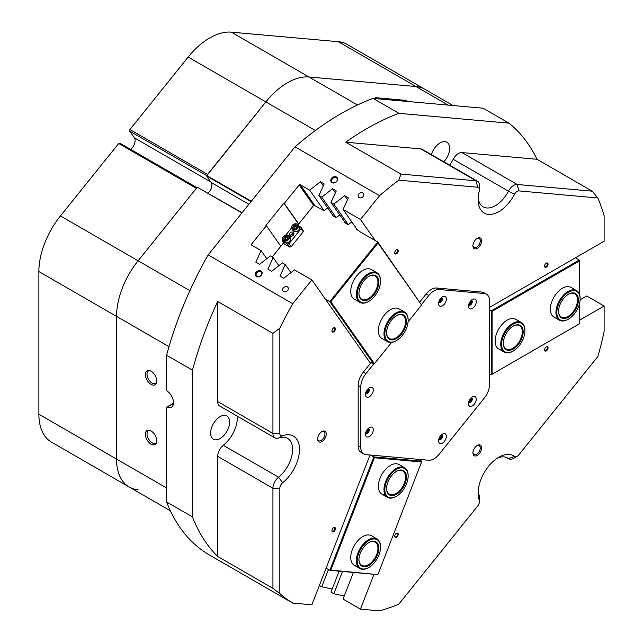 <?xml version="1.0" encoding="UTF-8"?>
<svg xmlns="http://www.w3.org/2000/svg" width="643" height="643" viewBox="0 0 643 643"><rect width="100%" height="100%" fill="white"/><g stroke="black" fill="none" stroke-linecap="round" stroke-linejoin="round"><path stroke-width="0.96" d="M293.875 234.1A3.665 2.885 -35.1 0 0 293.521 234.181L293.747 234.502M376.991 272.793L371.381 269.554A17.088 9.862 120 0 0 356.793 275.759A17.088 9.862 120 0 0 354.293 299.148L359.903 302.387A17.088 9.862 -60 0 1 358.625 285.13A17.088 9.862 -60 0 1 373.8 271.997A17.088 9.862 -60 0 1 376.991 272.793A17.088 9.862 -60 0 1 380.527 280.621A17.088 9.862 -60 0 1 380.527 280.87M404.6 312.08L398.998 308.841A17.088 9.862 120 0 0 384.41 315.046A17.088 9.862 120 0 0 381.91 338.435L387.52 341.674A17.088 9.862 -60 0 1 384.401 329.955A17.088 9.862 -60 0 1 393.018 315.134A17.088 9.862 -60 0 1 404.6 312.08A17.088 9.862 -60 0 1 408.144 319.909A17.088 9.862 -60 0 1 408.136 320.158M370.537 363.199L369.516 361.752L373.832 364.235L329.819 301.623L325.31 299.019M272.198 257.007L283.603 242.813M292.3 234.165L293.144 235.37M298.014 224.881L313.495 205.623L314.298 205.414L324.096 210.727L327.649 207.938M339.729 214.915L336.176 217.704L332.495 215.574L332.704 215.124M351.809 221.891L348.257 224.672L344.576 222.55L344.785 222.1M359.767 231.657L377.73 242.033L421.583 305.047L378.004 243.054L330.84 301.72L374.427 363.713L391.539 342.43M356.865 229.077L356.656 229.527L359.365 231.086M408.08 321.846L421.583 305.047M293.521 234.181L292.951 233.851M330.84 301.72L329.819 301.623L377.73 242.033L378.004 243.054M374.427 363.713L373.832 364.235M576.594 290.628L570.984 287.389A17.088 9.862 120 0 0 557.819 291.962A17.088 9.862 120 0 0 550.36 309.162A17.088 9.862 120 0 0 553.896 316.983L559.506 320.222A17.088 9.862 -60 0 1 559.916 299.799A17.088 9.862 -60 0 1 576.594 290.628A17.088 9.862 -60 0 1 580.131 298.448A17.088 9.862 -60 0 1 580.131 298.698M521.36 322.513L515.75 319.274A17.088 9.862 120 0 0 502.585 323.855A17.088 9.862 120 0 0 495.126 341.047A17.088 9.862 120 0 0 498.671 348.868L504.281 352.107A17.088 9.862 -60 0 1 502.657 335.638A17.088 9.862 -60 0 1 521.36 322.513A17.088 9.862 -60 0 1 524.905 330.333A17.088 9.862 -60 0 1 524.897 330.59M579.271 293.771L579.271 261.034L492.112 311.349L492.112 374.226L579.271 323.911L579.271 304.525M489.516 309.854L491.244 310.85L579.271 260.037L575.429 257.819M492.112 311.349L491.244 310.85L491.244 374.724L489.516 373.728M579.271 261.034L579.271 260.037M491.244 374.724L492.112 374.226M368.664 567.56A17.088 9.862 -60 0 1 368.447 567.681A17.088 9.862 -60 0 1 360.763 568.934A17.088 9.862 -60 0 1 359.903 568.533A17.088 9.862 -60 0 1 359.501 549.524A17.088 9.862 -60 0 1 376.123 538.529A17.088 9.862 -60 0 1 376.991 538.938L371.381 535.699A17.088 9.862 120 0 0 368.873 534.928A17.088 9.862 120 0 0 353.248 547.539A17.088 9.862 120 0 0 354.293 565.293A17.088 9.862 120 0 0 356.793 566.065M396.281 496.38A17.088 9.862 -60 0 1 396.064 496.509A17.088 9.862 -60 0 1 387.52 497.36A17.088 9.862 -60 0 1 384.755 484.179A17.088 9.862 -60 0 1 395.26 469.101A17.088 9.862 -60 0 1 404.6 467.766L398.998 464.527A17.088 9.862 120 0 0 396.49 463.756A17.088 9.862 120 0 0 380.865 476.367A17.088 9.862 120 0 0 381.91 494.121A17.088 9.862 120 0 0 384.41 494.893M378.004 574.287L421.583 461.963L374.427 457.752L330.84 570.076L377.73 574.625L329.819 570.349L373.832 456.916L370.609 455.059M326.089 568.195L329.819 570.349L330.84 570.076M418.521 459.335L421.736 461.192L373.832 456.916L374.427 457.752M421.583 461.963L421.736 461.192M244.035 210.285A1.222 0.707 -60 0 1 244.26 209.739A1.222 0.707 -60 0 1 245.039 209.031M156.595 442.328A7.202 4.155 60 0 1 155.719 443.18A7.202 4.155 60 0 1 152.118 442.826A7.202 4.155 60 0 1 147.408 436.484A7.202 4.155 60 0 1 148.517 430.714A7.202 4.155 60 0 1 149.698 430.376M156.595 382.537A7.202 4.155 60 0 1 155.719 383.397A7.202 4.155 60 0 1 152.118 383.035A7.202 4.155 60 0 1 147.408 376.694A7.202 4.155 60 0 1 148.517 370.923A7.202 4.155 60 0 1 149.698 370.585M477.267 445.422L477.267 445.422A6.133 3.545 120 0 0 472.926 452.937A6.133 3.545 120 0 0 477.267 455.437A6.133 3.545 120 0 0 481.599 447.93A6.133 3.545 120 0 0 477.267 445.422M472.943 452.527A5.184 2.998 120 0 0 474.004 454.537A5.184 2.998 120 0 0 476.6 454.28A5.184 2.998 120 0 0 479.983 449.714A5.184 2.998 120 0 0 479.188 445.551A5.184 2.998 120 0 0 476.921 445.639M477.267 238.312L477.267 238.312A6.133 3.545 120 0 0 472.926 245.819A6.133 3.545 120 0 0 477.267 248.327A6.133 3.545 120 0 0 481.599 240.812A6.133 3.545 120 0 0 477.267 238.312M472.943 245.409A5.184 2.998 120 0 0 474.004 247.426A5.184 2.998 120 0 0 476.6 247.169A5.184 2.998 120 0 0 479.983 242.596A5.184 2.998 120 0 0 479.188 238.44A5.184 2.998 120 0 0 476.921 238.529M321.934 431.549L321.934 431.549A6.133 3.545 120 0 0 317.594 439.056A6.133 3.545 120 0 0 321.934 441.564A6.133 3.545 120 0 0 326.266 434.057A6.133 3.545 120 0 0 321.934 431.549M317.61 438.647A5.184 2.998 120 0 0 318.671 440.664A5.184 2.998 120 0 0 321.259 440.407A5.184 2.998 120 0 0 324.651 435.833A5.184 2.998 120 0 0 323.855 431.678A5.184 2.998 120 0 0 321.58 431.766M333.693 527.638L333.693 527.638A2.468 1.431 120 0 0 331.941 530.668A2.468 1.431 120 0 0 333.693 531.673A2.468 1.431 120 0 0 335.437 528.65A2.468 1.431 120 0 0 333.693 527.638M331.949 530.467A2.017 1.165 120 0 0 332.359 531.214A2.017 1.165 120 0 0 333.371 531.118A2.017 1.165 120 0 0 334.681 529.342A2.017 1.165 120 0 0 334.376 527.726A2.017 1.165 120 0 0 333.524 527.75M396.466 533.248L396.466 533.248A2.468 1.431 120 0 0 394.722 536.278A2.468 1.431 120 0 0 396.466 537.283A2.468 1.431 120 0 0 398.218 534.253A2.468 1.431 120 0 0 396.466 533.248M394.73 536.069A2.017 1.165 120 0 0 395.14 536.825A2.017 1.165 120 0 0 396.144 536.72A2.017 1.165 120 0 0 397.462 534.952A2.017 1.165 120 0 0 397.149 533.336A2.017 1.165 120 0 0 396.297 533.352M396.466 249.765L396.466 249.765A2.468 1.431 120 0 0 394.722 252.787A2.468 1.431 120 0 0 396.466 253.8A2.468 1.431 120 0 0 398.218 250.77A2.468 1.431 120 0 0 396.466 249.765M394.73 252.586A2.017 1.165 120 0 0 395.14 253.342A2.017 1.165 120 0 0 396.144 253.238A2.017 1.165 120 0 0 397.462 251.461A2.017 1.165 120 0 0 397.149 249.854A2.017 1.165 120 0 0 396.297 249.87M333.693 327.858L333.693 327.858A2.468 1.431 120 0 0 331.941 330.888A2.468 1.431 120 0 0 333.693 331.892A2.468 1.431 120 0 0 335.437 328.87A2.468 1.431 120 0 0 333.693 327.858M331.949 330.687A2.017 1.165 120 0 0 332.359 331.434A2.017 1.165 120 0 0 333.371 331.338A2.017 1.165 120 0 0 334.681 329.562A2.017 1.165 120 0 0 334.376 327.946A2.017 1.165 120 0 0 333.524 327.97M336.474 177.018A3.689 2.91 -35.1 0 0 331.603 178.328A3.689 2.91 -35.1 0 0 331.957 182.644A3.689 2.91 -35.1 0 0 336.828 181.342A3.689 2.91 -35.1 0 0 336.474 177.018M336.313 177.83A3.054 2.403 -35.1 0 0 332.64 178.521A3.054 2.403 -35.1 0 0 331.949 181.905A3.054 2.403 -35.1 0 0 332.576 182.475A3.054 2.403 -35.1 0 0 336.241 181.784A3.054 2.403 -35.1 0 0 336.94 178.4A3.054 2.403 -35.1 0 0 336.313 177.83M260.994 270.92A3.689 2.91 -35.1 0 0 256.123 272.222A3.689 2.91 -35.1 0 0 256.469 276.546A3.689 2.91 -35.1 0 0 261.339 275.236A3.689 2.91 -35.1 0 0 260.994 270.92M260.825 271.732A3.054 2.403 -35.1 0 0 257.16 272.423A3.054 2.403 -35.1 0 0 256.461 275.807A3.054 2.403 -35.1 0 0 257.087 276.377A3.054 2.403 -35.1 0 0 260.761 275.686A3.054 2.403 -35.1 0 0 261.452 272.302A3.054 2.403 -35.1 0 0 260.825 271.732M287.357 286.85A3.054 2.403 -35.1 0 0 283.684 287.55A3.054 2.403 -35.1 0 0 282.992 290.933A3.054 2.403 -35.1 0 0 283.619 291.504A3.054 2.403 -35.1 0 0 287.284 290.813A3.054 2.403 -35.1 0 0 287.984 287.421A3.054 2.403 -35.1 0 0 287.357 286.85M362.837 192.956A3.054 2.403 -35.1 0 0 359.172 193.647A3.054 2.403 -35.1 0 0 358.472 197.031A3.054 2.403 -35.1 0 0 359.099 197.602A3.054 2.403 -35.1 0 0 362.765 196.911A3.054 2.403 -35.1 0 0 363.464 193.519A3.054 2.403 -35.1 0 0 362.837 192.956M546.301 346.85L546.301 346.85A2.468 1.431 120 0 0 544.557 349.88A2.468 1.431 120 0 0 546.301 350.885A2.468 1.431 120 0 0 548.053 347.863A2.468 1.431 120 0 0 546.301 346.85M544.565 349.679A2.017 1.165 120 0 0 544.975 350.427A2.017 1.165 120 0 0 545.979 350.322A2.017 1.165 120 0 0 547.297 348.554A2.017 1.165 120 0 0 546.984 346.939A2.017 1.165 120 0 0 546.132 346.963M546.301 263.148L546.301 263.148A2.468 1.431 120 0 0 544.557 266.178A2.468 1.431 120 0 0 546.301 267.183A2.468 1.431 120 0 0 548.053 264.152A2.468 1.431 120 0 0 546.301 263.148M544.565 265.969A2.017 1.165 120 0 0 544.975 266.724A2.017 1.165 120 0 0 545.979 266.62A2.017 1.165 120 0 0 547.297 264.852A2.017 1.165 120 0 0 546.984 263.236A2.017 1.165 120 0 0 546.132 263.252M287.413 82.77A61.021 35.228 -60 0 1 308.986 76.991L415.997 86.548A61.021 35.228 -60 0 1 424.935 89.305A61.021 35.228 120 0 0 415.997 86.548L308.986 76.991A61.021 35.228 120 0 0 265.84 101.899A61.021 35.228 -60 0 1 287.413 82.77M353.401 572.455L343.065 599.099L360.458 609.138L379.595 610.85A262.392 151.491 120 0 0 398.781 604.203L477.757 505.953A4.879 2.821 120 0 0 479.477 501.508A4.879 2.821 120 0 0 479.284 500.302A29.289 16.911 -60 0 1 478.127 493.085A29.289 16.911 -60 0 1 498.839 457.213L498.839 457.213A29.289 16.911 -60 0 1 514.529 456.458A4.879 2.821 120 0 0 517.149 456.329L517.149 456.329A4.879 2.821 120 0 0 518.877 454.802L597.845 356.552A262.392 151.491 120 0 0 604.123 331.531L604.123 306.02L586.721 295.981L580.107 299.799M478.207 490.955A24.41 14.09 120 0 0 479.091 495.11A9.766 5.634 -60 0 1 479.477 497.521L479.477 501.508M513.693 458.322L517.149 456.329L513.693 458.322A9.766 5.634 -60 0 1 508.814 458.805A9.766 5.634 -60 0 1 508.468 458.572A24.41 14.09 120 0 0 507.592 457.993A24.41 14.09 120 0 0 497.031 458.346M478.207 197.546A24.41 14.09 120 0 0 483.182 206.861A24.41 14.09 120 0 0 508.468 191.18L453.235 159.295A9.766 5.634 -60 0 1 458.467 153.5A9.766 5.634 -60 0 1 461.915 152.576L517.149 184.461L592.211 191.172L536.985 159.279A262.392 151.491 120 0 0 508.991 123.167L398.941 113.329A262.392 151.491 120 0 0 345.733 142.199L400.967 174.084L476.029 180.787A9.766 5.634 -60 0 1 477.46 181.23A9.766 5.634 -60 0 1 479.477 185.698L479.477 189.685A4.879 2.821 120 0 0 477.757 187.234L398.781 180.177A262.392 151.491 120 0 0 379.595 195.681L360.458 219.488L343.065 209.441L348.345 197.875L344.608 195.721L333.846 204.12L348.281 224.656M514.529 194.258L508.468 191.18A9.766 5.634 -60 0 1 513.693 185.385A9.766 5.634 -60 0 1 517.149 184.461L518.877 190.907A4.879 2.821 120 0 0 514.529 194.258A29.289 16.911 -60 0 1 491.63 214.296A29.289 16.911 -60 0 1 478.127 199.676A29.289 16.911 -60 0 1 479.284 191.116A4.879 2.821 120 0 0 479.477 189.685M438.783 302.017A2.468 1.431 120 0 0 439.884 301.832A2.468 1.431 120 0 0 441.46 299.775A2.468 1.431 120 0 0 441.243 297.757M438.944 301.463A2.017 1.165 120 0 0 439.555 301.27A2.017 1.165 120 0 0 440.841 298.175M468.683 304.686A2.468 1.431 120 0 0 469.776 304.501A2.468 1.431 120 0 0 471.351 302.443A2.468 1.431 120 0 0 471.134 300.434M468.835 304.131A2.017 1.165 120 0 0 469.454 303.938A2.017 1.165 120 0 0 470.74 300.844M468.683 402.124A2.468 1.431 120 0 0 469.776 401.931A2.468 1.431 120 0 0 471.351 399.882A2.468 1.431 120 0 0 471.134 397.864M468.835 401.57A2.017 1.165 120 0 0 469.454 401.377A2.017 1.165 120 0 0 470.74 398.282M438.783 439.314A2.468 1.431 120 0 0 439.884 439.121A2.468 1.431 120 0 0 441.46 437.071A2.468 1.431 120 0 0 441.243 435.054M438.944 438.759A2.017 1.165 120 0 0 439.555 438.566A2.017 1.165 120 0 0 440.841 435.472M365.714 432.779A2.468 1.431 120 0 0 366.807 432.594A2.468 1.431 120 0 0 368.383 430.537A2.468 1.431 120 0 0 368.166 428.527M365.867 432.233A2.017 1.165 120 0 0 366.486 432.032A2.017 1.165 120 0 0 367.764 428.937M365.714 392.921A2.468 1.431 120 0 0 366.807 392.736A2.468 1.431 120 0 0 368.383 390.679A2.468 1.431 120 0 0 368.166 388.669M365.867 392.367A2.017 1.165 120 0 0 366.486 392.174A2.017 1.165 120 0 0 367.764 389.079M151.065 371.188A8.062 4.654 -120 0 0 149.031 370.44A8.062 4.654 -120 0 0 145.463 375.721A8.062 4.654 -120 0 0 151.065 384.345A8.062 4.654 -120 0 0 156.386 383.188A8.062 4.654 -120 0 0 151.065 371.188M151.065 430.971A8.062 4.654 -120 0 0 149.031 430.231A8.062 4.654 -120 0 0 145.463 435.512A8.062 4.654 -120 0 0 151.065 444.136A8.062 4.654 -120 0 0 156.386 442.979A8.062 4.654 -120 0 0 151.065 430.971M220.099 416.624A13.423 7.748 -60 0 1 226.81 415.965A13.423 7.748 -60 0 1 228.868 426.719A13.423 7.748 -60 0 1 220.099 438.55A13.423 7.748 -60 0 1 213.388 439.217A13.423 7.748 -60 0 1 211.33 428.455A13.423 7.748 -60 0 1 220.099 416.624M431.405 154.642A13.423 7.748 -60 0 1 440.158 142.875A13.423 7.748 -60 0 1 446.869 142.207A13.423 7.748 -60 0 1 443.831 161.819M168.988 346.665L38.877 271.547A61.021 35.228 -60 0 1 60.45 215.944L118.706 143.477L196.372 188.319L138.116 260.785A61.021 35.228 120 0 0 116.544 316.388L116.544 459.07A61.021 35.228 120 0 0 129.187 487A61.021 35.228 -60 0 1 116.544 459.07L116.544 316.388A61.021 35.228 -60 0 1 138.116 260.785L197.272 187.201L242.049 212.753M251.019 201.597L206.596 175.949L211.209 182.516A7.322 4.228 -60 0 1 208.043 193.117M206.596 175.949L265.84 101.899L207.585 174.374L129.918 129.532L129.605 131.076L134.347 137.827A7.933 4.581 -60 0 1 130.762 149.441M376.219 98.668L376.123 98.612A2.564 0.539 -158.8 0 1 375.303 97.824A2.564 0.539 -158.8 0 1 375.882 97.704L404.278 100.244A2.564 0.539 -158.8 0 1 407.662 101.425L407.758 101.49M345.452 223.057L330.984 202.465L333.846 204.12M324.12 210.703L309.685 190.167L300.136 184.662L315.014 205.824M333.371 216.08L318.896 195.488L321.765 197.144L336.201 217.68M278.869 265.655L273.187 257.578L267.898 269.144L271.635 271.298L282.406 262.899L285.267 264.554L279.986 276.12L283.716 278.274L294.486 269.875L311.879 279.914L292.75 303.721A262.392 151.491 120 0 0 279.834 328.147L279.834 433.446A4.879 2.821 120 0 0 282.647 435.745A29.289 16.911 -60 0 1 299.493 449.513A29.289 16.911 -60 0 1 282.647 482.74A4.879 2.821 120 0 0 279.834 488.27L279.834 593.577A262.392 151.491 120 0 0 292.75 603.094L311.879 604.798L370.006 455.003M273.187 257.578L270.325 255.922L259.555 264.321L255.818 262.167L261.106 250.601L251.558 245.087A0.731 0.579 144.9 0 1 251.493 244.236L266.363 225.733L280.814 246.285M298.609 224.142L283.868 203.172L265.929 225.484L266.363 225.733M283.868 203.172L284.302 203.421L299.172 184.919A0.731 0.579 144.9 0 1 300.136 184.662M318.896 195.488L324.185 183.922L320.447 181.768L309.685 190.167M330.984 202.465L336.265 190.899L332.527 188.745L321.765 197.144M379.595 195.681L295.024 146.853L208.179 254.893L292.75 303.721M292.75 603.094L208.179 554.266A262.392 151.491 -60 0 1 166.593 501.95L192.49 516.9A262.392 151.491 120 0 0 217.704 556.476L272.929 588.361L272.929 488.27A9.766 5.634 -60 0 1 278.548 477.202A24.41 14.09 120 0 0 291.826 455.823A24.41 14.09 120 0 0 287.534 438.333A24.41 14.09 120 0 0 278.548 438.036A9.766 5.634 -60 0 1 274.955 437.915A9.766 5.634 -60 0 1 272.929 433.446L272.929 333.363L217.704 301.479A262.392 151.491 120 0 0 192.49 370.167L192.49 516.9M342.494 571.482L333.846 593.778L344.262 595.997M333.846 593.778L330.984 592.123L339.11 571.177M328.452 569.561L321.765 586.802L332.182 589.028M321.765 586.802L319.394 585.435M290.949 272.632L285.267 264.554M266.781 258.679L261.106 250.601M311.879 279.914L370.481 363.279M360.458 609.138L373.977 574.295M489.516 307.418L604.123 241.254L604.123 215.735A262.392 151.491 120 0 0 597.845 197.964L518.877 190.907M357.54 230.033L343.065 209.441M375.335 240.651L360.458 219.488M206.684 175.491L251.3 201.243M241.889 212.962L197.272 187.201M398.781 180.177L400.967 174.084M295.024 146.853A262.392 151.491 -60 0 1 373.053 98.387L398.941 113.329M272.929 333.363L279.834 328.147M192.49 370.167L166.593 355.217A262.392 151.491 -60 0 1 208.179 254.893M279.834 593.577L272.929 588.361M592.211 191.172L597.845 197.964M373.053 98.387L483.102 108.217L508.991 123.167M298.746 223.973L284.302 203.421M279.834 488.27L272.929 488.27L217.704 456.385L217.704 556.476M217.704 456.385A9.766 5.634 -60 0 1 223.314 445.31L278.548 477.202L282.647 482.74M237.315 416.19A24.41 14.09 -60 0 1 223.314 445.31M274.955 437.915L219.721 406.03A9.766 5.634 -60 0 1 217.704 401.562L272.929 433.446L279.834 433.446M217.704 301.479L217.704 401.562M477.757 187.234L476.029 180.787L420.795 148.903L345.733 142.199M420.795 148.903A9.766 5.634 -60 0 1 422.226 149.345L477.46 181.23M453.235 159.295A24.41 14.09 -60 0 1 449.553 165.122M536.985 159.279L461.915 152.576M579.271 320.367L604.123 306.02M173.457 403.539L167.365 407.059A1.222 0.707 -120 0 0 166.85 407.043A1.222 0.707 -120 0 0 166.593 407.606L166.593 501.95M166.593 355.217L166.593 389.779A1.222 0.707 -120 0 0 167.365 391.209A9.766 5.634 -120 0 1 173.112 399.817A9.766 5.634 -120 0 1 171.48 407.148A9.766 5.634 -120 0 1 167.365 407.059M323.308 185.835L320.447 181.768M335.389 192.812L332.527 188.745M347.469 199.788L344.608 195.721M366.028 396.401A5.49 3.167 120 0 0 371.332 394.979A5.49 3.167 120 0 0 372.755 388.026A5.49 3.167 120 0 0 369.395 387.729A5.49 3.167 120 0 0 365.513 394.456A5.49 3.167 120 0 0 366.028 396.401M365.69 392.994A2.685 1.551 120 0 0 365.763 393.114A2.685 1.551 120 0 0 366.068 393.395A2.685 1.551 120 0 0 368.568 392.142A2.685 1.551 120 0 0 369.058 389.023A2.685 1.551 120 0 0 368.752 388.742A2.685 1.551 120 0 0 368.222 388.621M365.803 393.162A2.685 1.551 120 0 0 368.126 391.539A2.685 1.551 120 0 0 368.447 388.677A2.685 1.551 120 0 0 368.415 388.629M366.028 436.259A5.49 3.167 120 0 0 371.332 434.837A5.49 3.167 120 0 0 372.755 427.892A5.49 3.167 120 0 0 369.395 427.587A5.49 3.167 120 0 0 365.513 434.314A5.49 3.167 120 0 0 366.028 436.259M365.69 432.852A2.685 1.551 120 0 0 365.763 432.972A2.685 1.551 120 0 0 366.068 433.253A2.685 1.551 120 0 0 368.568 432A2.685 1.551 120 0 0 369.058 428.881A2.685 1.551 120 0 0 368.752 428.6A2.685 1.551 120 0 0 368.222 428.479M365.803 433.02A2.685 1.551 120 0 0 368.126 431.397A2.685 1.551 120 0 0 368.447 428.535A2.685 1.551 120 0 0 368.415 428.487M469.004 308.158A5.49 3.167 120 0 0 474.309 306.743A5.49 3.167 120 0 0 475.732 299.791A5.49 3.167 120 0 0 472.364 299.493A5.49 3.167 120 0 0 468.482 306.221A5.49 3.167 120 0 0 469.004 308.158M468.667 304.758A2.685 1.551 120 0 0 468.739 304.878A2.685 1.551 120 0 0 469.036 305.16A2.685 1.551 120 0 0 471.536 303.906A2.685 1.551 120 0 0 472.026 300.787A2.685 1.551 120 0 0 471.721 300.506A2.685 1.551 120 0 0 471.19 300.377M468.771 304.919A2.685 1.551 120 0 0 471.094 303.295A2.685 1.551 120 0 0 471.423 300.434A2.685 1.551 120 0 0 471.383 300.394M439.105 305.489A5.49 3.167 120 0 0 444.409 304.067A5.49 3.167 120 0 0 445.832 297.122A5.49 3.167 120 0 0 442.472 296.825A5.49 3.167 120 0 0 438.59 303.552A5.49 3.167 120 0 0 439.105 305.489M438.767 302.089A2.685 1.551 120 0 0 438.839 302.21A2.685 1.551 120 0 0 439.145 302.483A2.685 1.551 120 0 0 441.645 301.229A2.685 1.551 120 0 0 442.127 298.119A2.685 1.551 120 0 0 441.829 297.838A2.685 1.551 120 0 0 441.299 297.709M438.872 302.25A2.685 1.551 120 0 0 441.202 300.627A2.685 1.551 120 0 0 441.524 297.765A2.685 1.551 120 0 0 441.492 297.717M439.105 442.786A5.49 3.167 120 0 0 444.409 441.363A5.49 3.167 120 0 0 445.832 434.419A5.49 3.167 120 0 0 442.472 434.113A5.49 3.167 120 0 0 438.59 440.841A5.49 3.167 120 0 0 439.105 442.786M438.767 439.378A2.685 1.551 120 0 0 438.839 439.499A2.685 1.551 120 0 0 439.145 439.78A2.685 1.551 120 0 0 441.645 438.526A2.685 1.551 120 0 0 442.127 435.407A2.685 1.551 120 0 0 441.829 435.126A2.685 1.551 120 0 0 441.299 435.006M438.872 439.547A2.685 1.551 120 0 0 441.202 437.923A2.685 1.551 120 0 0 441.524 435.062A2.685 1.551 120 0 0 441.492 435.014M469.004 405.596A5.49 3.167 120 0 0 474.309 404.174A5.49 3.167 120 0 0 475.732 397.229A5.49 3.167 120 0 0 472.364 396.924A5.49 3.167 120 0 0 468.482 403.651A5.49 3.167 120 0 0 469.004 405.596M468.667 402.196A2.685 1.551 120 0 0 468.739 402.309A2.685 1.551 120 0 0 469.036 402.59A2.685 1.551 120 0 0 471.536 401.336A2.685 1.551 120 0 0 472.026 398.218A2.685 1.551 120 0 0 471.721 397.937A2.685 1.551 120 0 0 471.19 397.816M468.771 402.357A2.685 1.551 120 0 0 471.094 400.734A2.685 1.551 120 0 0 471.423 397.872A2.685 1.551 120 0 0 471.383 397.824M373.599 364.107L365.939 373.631A14.644 8.455 120 0 0 360.763 386.982L360.763 447.271A14.644 8.455 120 0 0 363.801 453.974A14.644 8.455 120 0 0 365.939 454.641L428.768 460.251A14.644 8.455 120 0 0 439.121 454.271L484.34 398.017A14.644 8.455 120 0 0 489.516 384.675L489.516 300.908A14.644 8.455 120 0 0 486.486 294.205A14.644 8.455 120 0 0 484.34 293.538L439.121 289.503A14.644 8.455 120 0 0 428.768 295.483L421.583 304.42M363.801 453.974L361.213 452.479A14.644 8.455 -60 0 1 358.175 445.776L360.763 447.271M360.763 386.982L358.175 385.487L358.175 445.776M358.175 385.487A14.644 8.455 -60 0 1 363.351 372.136L365.939 373.631M428.768 295.483L426.18 293.988L419.815 301.905M371.011 362.612L363.351 372.136M426.18 293.988A14.644 8.455 -60 0 1 436.533 288.008L439.121 289.503M484.34 293.538L481.752 292.043L436.533 288.008M481.752 292.043A14.644 8.455 -60 0 1 483.898 292.71L486.486 294.205M284.913 242.499A3.665 2.885 -35.1 0 0 289.318 241.672A3.665 2.885 -35.1 0 0 290.154 237.605L288.988 235.949A3.665 2.885 144.9 0 1 288.152 240.008A3.665 2.885 144.9 0 1 283.748 240.844A3.665 2.885 144.9 0 1 283 240.16A3.665 2.885 144.9 0 1 283.836 236.094A3.665 2.885 144.9 0 1 288.233 235.266A3.665 2.885 144.9 0 1 288.988 235.949L288.193 235.225C284.102 234.727 282.365 236.367 283 240.16L284.166 241.816A3.665 2.885 -35.1 0 0 284.913 242.499L282.325 241.004L284.487 244.075L289.663 247.065L287.501 243.994L284.913 242.499M293.883 231.343A3.665 2.885 -35.1 0 0 298.28 230.516A3.665 2.885 -35.1 0 0 299.124 226.449L297.958 224.793A3.665 2.885 144.9 0 1 297.122 228.852A3.665 2.885 144.9 0 1 292.718 229.688A3.665 2.885 144.9 0 1 291.962 229.004A3.665 2.885 144.9 0 1 292.806 224.937A3.665 2.885 144.9 0 1 297.203 224.11A3.665 2.885 144.9 0 1 297.958 224.793L297.162 224.069C293.063 223.571 291.335 225.211 291.962 229.004L293.128 230.66A3.665 2.885 -35.1 0 0 293.883 231.343M290.435 236.126A2.443 1.929 144.9 0 1 291.617 234.092A2.443 1.929 144.9 0 1 293.923 233.674M293.136 232.276A2.443 1.929 -35.1 0 0 290.202 232.822A2.443 1.929 -35.1 0 0 289.647 235.539A2.443 1.929 -35.1 0 0 290.146 235.989A2.443 1.929 -35.1 0 0 293.079 235.434A2.443 1.929 -35.1 0 0 293.642 232.726A2.443 1.929 -35.1 0 0 293.136 232.276M290.451 235.917A4.268 3.368 144.9 0 1 293.73 233.618M298.826 226.031L300.956 227.26L303.11 230.331L303.231 231.753L291.271 246.631L289.663 247.065M303.231 231.753L301.069 228.691L289.117 243.56L291.271 246.631M282.325 241.004L282.582 239.116M285.966 234.904L291.544 227.96M301.069 228.691L300.956 227.26M287.501 243.994L289.117 243.56M296.238 227.751L296.809 225.878L295.402 224.833L293.425 225.669L292.854 227.55L294.261 228.595L296.238 227.751M287.003 239.156L287.887 237.331L286.754 236.045L284.728 236.584L283.836 238.408L284.97 239.694L287.003 239.156M287.807 237.492L285.588 237.814L284.777 239.477M285.588 237.814L284.728 236.584M287.614 237.267L286.754 236.045M296.664 226.352L294.285 226.899L293.859 228.297M294.285 226.899L293.425 225.669M296.262 226.063L295.402 224.833M389.642 99.866L388.975 99.151L391.04 99.995M389.176 99.601L388.959 99.191M390.791 99.97L389.055 99.199L389.762 99.882M389.055 99.199L389.272 99.657M388.444 99.761L386.121 98.909L388.557 99.625L387.271 99.006L389.095 99.818M385.808 99.528L384.233 98.741L386.057 99.544M383.292 99.303L382.786 98.596L385.229 99.721M382.987 99.135L382.762 98.644M407.686 101.481L407.501 101.369A2.315 0.49 21.2 0 0 404.439 100.3L375.89 97.752A2.315 0.49 21.2 0 0 375.367 97.857A2.315 0.49 21.2 0 0 376.107 98.572L376.292 98.676M381.91 99.384L382.304 99.046L381.066 98.451L382.89 99.263M391.434 100.027L390.928 99.319L393.371 100.453M391.129 99.866L390.912 99.368M394.223 100.276L393.669 100.115M393.637 100.195L392.648 99.488L393.395 99.552L394.472 100.3M395.783 100.412L394.906 99.673L397.478 100.565M397.221 100.541L396.088 100.019L396.731 100.501M396.409 100.469L395.3 99.962L395.895 100.429M398.298 100.638L397.422 99.898L399.994 100.79M399.737 100.766L398.604 100.244L399.255 100.726M398.925 100.694L397.816 100.187L398.411 100.654M400.814 100.863L399.938 100.123L402.51 101.015M402.253 100.991L401.119 100.469L401.771 100.951M401.441 100.919L400.332 100.412L400.927 100.879M382.641 99.239L382.127 99.054M382.939 99.247L382.738 98.709M384.683 99.4L385.181 99.834M385.004 99.689L382.874 98.644L383.252 99.279M382.874 98.644L384.225 99.617M389.136 99.713L388.935 99.255M389.007 99.303L389.248 99.713M391.089 99.978L390.888 99.432M392.825 100.131L393.331 100.557M393.154 100.412L391.016 99.368L391.394 100.011M391.016 99.368L392.367 100.348M395.831 471.753A14.033 8.102 -60 0 1 396.49 471.351A14.033 8.102 -60 0 1 406.408 476.704A14.033 8.102 -60 0 1 397.149 493.864A14.033 8.102 -60 0 1 386.572 488.535A14.033 8.102 -60 0 1 395.831 471.753M386.572 488.286A13.423 7.748 120 0 0 389.345 494.186A13.423 7.748 120 0 0 396.691 493.133A13.423 7.748 120 0 0 404.945 481.285A13.423 7.748 120 0 0 402.775 470.933A13.423 7.748 120 0 0 396.273 471.48M395.718 469.832A16.477 9.508 120 0 0 384.852 489.974A16.477 9.508 120 0 0 396.49 496.259A16.477 9.508 120 0 0 397.261 495.785A16.477 9.508 120 0 0 408.144 476.085A16.477 9.508 120 0 0 395.718 469.832M404.6 467.766A17.088 9.862 -60 0 1 408.144 475.587A17.088 9.862 -60 0 1 408.136 475.836M376.284 539.324A16.477 9.508 120 0 0 359.887 550.625A16.477 9.508 120 0 0 361.47 568.645A16.477 9.508 120 0 0 368.881 567.431A16.477 9.508 120 0 0 380.527 547.257A16.477 9.508 120 0 0 376.284 539.324M375.182 541.494A14.033 8.102 -60 0 1 376.541 556.846A14.033 8.102 -60 0 1 362.572 566.467A14.033 8.102 -60 0 1 358.955 559.715A14.033 8.102 -60 0 1 368.873 542.523A14.033 8.102 -60 0 1 375.182 541.494M358.955 559.458A13.423 7.748 120 0 0 361.736 565.358A13.423 7.748 120 0 0 362.411 565.679A13.423 7.748 120 0 0 375.472 557.047A13.423 7.748 120 0 0 375.158 542.105A13.423 7.748 120 0 0 374.483 541.792A13.423 7.748 120 0 0 368.656 542.652M376.991 538.938A17.088 9.862 -60 0 1 380.527 546.759A17.088 9.862 -60 0 1 380.527 547.008M504.9 336.185A14.033 8.102 -60 0 1 513.251 326.097A14.033 8.102 -60 0 1 521.963 327.038A14.033 8.102 -60 0 1 521.602 338.933A14.033 8.102 -60 0 1 510.454 350.17A14.033 8.102 -60 0 1 503.324 343.29A14.033 8.102 -60 0 1 504.9 336.185M503.332 343.032A13.423 7.748 120 0 0 506.105 348.932A13.423 7.748 120 0 0 520.806 338.628A13.423 7.748 120 0 0 519.536 325.679A13.423 7.748 120 0 0 513.034 326.226M503.453 335.943A16.477 9.508 120 0 0 503.027 349.913A16.477 9.508 120 0 0 513.251 351.014A16.477 9.508 120 0 0 523.056 339.174A16.477 9.508 120 0 0 524.905 330.832A16.477 9.508 120 0 0 516.53 322.754A16.477 9.508 120 0 0 503.453 335.943M513.042 351.134A17.088 9.862 -60 0 1 512.817 351.263A17.088 9.862 -60 0 1 504.281 352.107M561.805 301.053A14.033 8.102 -60 0 1 568.484 294.213A14.033 8.102 -60 0 1 577.735 296.19A14.033 8.102 -60 0 1 575.163 310.288A14.033 8.102 -60 0 1 564.466 318.47A14.033 8.102 -60 0 1 558.558 311.405A14.033 8.102 -60 0 1 561.805 301.053M558.558 311.148A13.423 7.748 120 0 0 561.339 317.047A13.423 7.748 120 0 0 574.44 309.838A13.423 7.748 120 0 0 574.762 293.795A13.423 7.748 120 0 0 568.259 294.341M560.64 300.249A16.477 9.508 120 0 0 557.618 316.798A16.477 9.508 120 0 0 568.484 319.121A16.477 9.508 120 0 0 576.321 311.091A16.477 9.508 120 0 0 580.131 298.947A16.477 9.508 120 0 0 573.194 290.652A16.477 9.508 120 0 0 560.64 300.249M568.267 319.241A17.088 9.862 -60 0 1 568.05 319.37A17.088 9.862 -60 0 1 559.506 320.222M393.556 315.809A16.477 9.508 120 0 0 384.94 335.509A16.477 9.508 120 0 0 396.49 340.581A16.477 9.508 120 0 0 399.432 338.451A16.477 9.508 120 0 0 408.144 320.399A16.477 9.508 120 0 0 393.556 315.809M396.281 340.702A17.088 9.862 -60 0 1 396.064 340.83A17.088 9.862 -60 0 1 387.52 341.674M393.99 317.481A14.033 8.102 -60 0 1 396.49 315.673A14.033 8.102 -60 0 1 406.336 319.989A14.033 8.102 -60 0 1 398.99 336.771A14.033 8.102 -60 0 1 386.572 332.857A14.033 8.102 -60 0 1 393.99 317.481M386.572 332.608A13.423 7.748 120 0 0 389.345 338.507A13.423 7.748 120 0 0 398.451 336.104A13.423 7.748 120 0 0 405.219 324.466A13.423 7.748 120 0 0 402.775 315.255A13.423 7.748 120 0 0 396.273 315.801M374.033 272.801A16.477 9.508 120 0 0 358.432 287.911A16.477 9.508 120 0 0 363.721 302.885A16.477 9.508 120 0 0 368.881 301.294A16.477 9.508 120 0 0 380.527 281.12A16.477 9.508 120 0 0 374.033 272.801M368.664 301.414A17.088 9.862 -60 0 1 368.447 301.543A17.088 9.862 -60 0 1 363.094 303.191A17.088 9.862 -60 0 1 359.903 302.387M373.27 275.027A14.033 8.102 -60 0 1 377.779 287.783A14.033 8.102 -60 0 1 364.485 300.651A14.033 8.102 -60 0 1 358.955 293.57A14.033 8.102 -60 0 1 368.873 276.386A14.033 8.102 -60 0 1 373.27 275.027M358.955 293.321A13.423 7.748 120 0 0 361.736 299.22A13.423 7.748 120 0 0 364.243 299.847A13.423 7.748 120 0 0 376.163 289.527A13.423 7.748 120 0 0 375.158 275.968A13.423 7.748 120 0 0 372.651 275.341A13.423 7.748 120 0 0 368.656 276.514M138.116 489.765A61.021 35.228 120 0 1 129.187 487L51.512 442.159A61.021 35.228 -60 0 1 38.877 414.229L166.593 487.965M38.877 271.547L38.877 414.229M118.706 143.477L119.887 143.164L196.919 187.635M315.367 130.497L188.174 57.058L129.918 129.532M188.174 57.058A61.021 35.228 -60 0 1 231.319 32.15L357.484 104.994M448.107 105.09L338.331 41.707L231.319 32.15M338.331 41.707A61.021 35.228 -60 0 1 347.26 44.463L453.026 105.532M206.668 175.571L129.605 131.076M479.091 495.11L479.284 500.302M60.45 215.944L189.894 290.676M313.688 205.575L299.172 184.919M251.493 244.236L252.458 245.61M506.652 457.527L508.468 458.572L514.529 456.458M282.647 435.745L278.548 438.036M248.873 204.265L211.209 182.516M292.814 229.221A3.295 2.596 -35.1 0 0 297.162 228.056A3.295 2.596 -35.1 0 0 296.849 224.198A3.295 2.596 -35.1 0 0 292.501 225.363A3.295 2.596 -35.1 0 0 292.814 229.221M283.844 240.378A3.295 2.596 -35.1 0 0 288.193 239.212A3.295 2.596 -35.1 0 0 287.879 235.362A3.295 2.596 -35.1 0 0 283.531 236.52A3.295 2.596 -35.1 0 0 283.844 240.378M210.84 181.985L134.347 137.827M506.475 457.454L508.814 458.805M129.187 487L170.379 510.783M173.481 403.217L166.85 407.043M396.49 496.259L396.064 496.509M387.52 497.36L381.91 494.121M408.144 476.085L408.144 475.587M354.293 565.293L359.903 568.533M380.527 547.257L380.527 546.759M368.881 567.431L368.447 567.681M513.251 351.014L512.817 351.263M524.905 330.832L524.905 330.333M568.484 319.121L568.05 319.37M580.131 298.947L580.131 298.448M396.49 340.581L396.064 340.83M408.144 320.399L408.144 319.909M380.527 281.12L380.527 280.621M368.881 301.294L368.447 301.543"/></g></svg>
